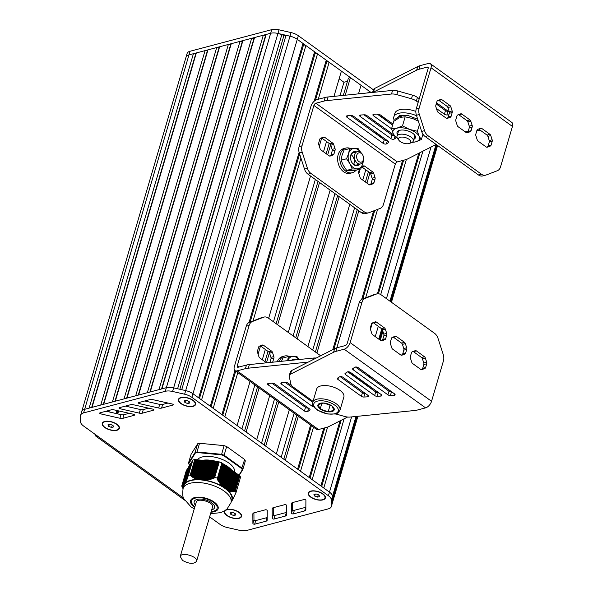<?xml version="1.0" encoding="UTF-8"?>
<svg xmlns="http://www.w3.org/2000/svg" width="593" height="593" viewBox="0 0 593 593"><rect width="100%" height="100%" fill="white"/><g stroke="black" fill="none" stroke-linecap="round" stroke-linejoin="round"><path stroke-width="0.89" d="M192.873 460.042L188.322 475.46L192.873 460.042A28.686 13.246 -163.6 0 1 194.741 459.545L190.264 474.949L194.741 459.545M194.793 459.553L219.277 461.895L214.748 477.291L219.277 461.895M221.886 462.822L217.394 478.247L221.886 462.822A28.686 13.246 -163.6 0 0 219.328 461.903M221.856 463.074L239.831 475.756L235.302 491.152L239.831 475.756M231.381 501.285L232.53 499.973L232.189 499.803L232.916 499.247L236.029 492.568L240.55 477.195A28.686 13.246 -163.6 0 0 239.869 475.779M188.322 475.46L186.921 479.693L186.498 479.5L186.039 481.546L185.631 481.294L185.624 482.376L185.231 482.094L185.379 482.932L184.846 482.821L185.06 483.451L184.482 483.48L184.734 483.962L183.526 485.022L183.778 485.504L183.244 485.393L183.459 486.023L182.985 485.697L183.141 486.371L182.755 485.926L182.911 486.571L182.533 486.09L182.303 486.771L181.992 486.201L182.192 486.727L181.747 486.023L186.269 470.649L181.74 486.023A28.686 13.246 -163.6 0 0 182.088 486.801L183.029 488.714M186.521 470.249L181.873 486.193L186.706 470.19M182.029 486.245L187.025 469.678M182.192 486.267L187.344 469.159M182.37 486.223L187.67 468.648M182.57 486.119L187.988 468.129M182.792 485.949L188.307 467.618M183.029 485.711L188.626 467.106M183.289 485.408L188.945 466.587M183.563 485.03L189.271 466.076M183.874 484.555L189.59 465.557M184.193 484.044L189.908 465.045M184.534 483.473L190.227 464.534M184.897 482.806L190.546 464.015M185.283 482.072L190.872 463.504M185.691 481.264L191.191 462.985M186.113 480.397L191.509 462.473M186.558 479.463L191.828 461.962M187.017 478.462L192.154 461.443M187.499 477.402L192.473 460.931M187.996 476.29L192.755 460.42M190.22 474.919A28.686 13.246 -163.6 0 0 188.344 475.416M217.364 478.188A28.686 13.246 -163.6 0 0 214.807 477.269M236.029 492.568A28.686 13.246 -163.6 0 0 235.347 491.152M235.302 491.152L233.694 491.641L233.442 491.123L232.404 491.567L232.412 491.034L231.381 491.449L231.396 490.885L230.38 491.263L230.403 490.67L229.624 491.086L229.432 490.396L228.431 490.707L228.475 490.048L227.734 490.322L227.542 489.633L226.867 489.692L225.688 488.573M225.763 488.632A25.499 11.778 16.4 0 0 225.688 488.58L223.168 487.031L223.176 486.49L222.301 486.401L222.368 485.645L221.656 485.823L221.582 484.733L220.878 484.881L220.811 483.755L220.122 483.873L220.062 482.709L219.38 482.798L219.328 481.605L218.654 481.657L218.617 480.441L217.787 480.174L217.394 478.247M222.041 463.17L217.186 478.825M231.322 501.789L231.166 502.175A25.499 11.778 16.4 0 1 231.1 502.256M232.048 500.751L232.048 500.751A25.499 11.778 16.4 0 0 232.108 500.618L232.3 500.203M232.916 499.247L233.019 498.75M233.316 498.446L233.434 497.898M233.746 497.586L233.879 496.978M234.398 495.933L234.191 496.637L234.331 495.993M234.643 495.659L234.813 494.955M235.369 493.791L235.132 494.584L235.302 493.85M235.621 493.502L235.777 492.813M214.748 477.291L213.146 478.507L212.324 478.173L211.783 478.974L210.975 478.603L210.122 479.463L209.64 478.966L208.795 479.796L208.321 479.263L207.795 480.011L207.031 479.5L206.208 480.263L205.749 479.67L205.267 480.271L204.496 479.774L201.405 479.907L198.536 479.203L197.832 479.559L197.402 478.87L196.95 479.381L196.298 478.477L195.594 478.84L195.208 478.01L194.763 478.455L194.133 477.476L193.703 477.891L193.081 476.891L192.666 477.276L192.05 476.238L191.398 476.424L190.264 474.949M190.687 463.556L185.224 482.272M189.263 464.764L189.723 465.097L184.134 484.096A25.499 11.778 16.4 0 1 184.164 484.051M189.404 465.616L183.815 484.614A25.499 11.778 16.4 0 1 183.837 484.57M191.324 462.525L186.046 480.626M191.643 462.014L186.484 479.7M189.182 466.076L183.593 485.067A25.499 11.778 16.4 0 0 183.533 485.2M189.085 466.128L183.526 485.163M191.962 461.502L186.943 478.714M188.759 466.647L183.252 485.526M188.441 467.158L183 485.815M188.122 467.677L182.763 486.038M187.484 468.7L182.355 486.282M187.158 469.219L182.177 486.312M186.839 469.73L182.014 486.282M232.323 499.988A25.499 11.778 16.4 0 1 232.241 500.247L232.13 500.611M227.838 490.344A25.499 11.778 16.4 0 1 232.382 499.743M232.041 470.182L226.452 489.166A25.499 11.778 16.4 0 1 226.659 489.329M208.699 460.917L203.11 479.9A25.499 11.778 16.4 0 1 203.421 479.945M204.229 480.063A25.499 11.778 16.4 0 1 204.8 480.152M205.319 480.241A25.499 11.778 16.4 0 1 222.301 486.349M222.716 486.594A25.499 11.778 16.4 0 1 223.168 486.875M223.806 487.276A25.499 11.778 16.4 0 1 224.043 487.431L229.632 468.44M199.522 479.567A25.499 11.778 16.4 0 1 199.811 479.581L205.408 460.598M198.218 479.522A25.499 11.778 16.4 0 1 198.751 479.537M185.275 482.984L185.32 482.828A25.499 11.778 16.4 0 1 197.743 479.515M183.193 488.15A25.499 11.778 16.4 0 1 183.267 486.075M183.074 488.573A24.973 11.526 -163.6 0 1 199.307 482.583A24.973 11.526 -163.6 0 1 224.132 491.093A24.973 11.526 -163.6 0 1 230.981 502.671L231.774 499.958A24.973 11.526 -163.6 0 0 224.925 488.387A24.973 11.526 -163.6 0 0 200.108 479.87A24.973 11.526 -163.6 0 0 183.867 485.86L183.074 488.573C182.451 494.436 182.77 497.883 184.015 498.913L190.983 506.845L194.252 508.905M194.875 506.785A13.283 6.13 16.4 0 1 191.621 500.915A13.283 6.13 16.4 0 1 200.256 497.727A13.283 6.13 16.4 0 1 213.458 502.256A13.283 6.13 16.4 0 1 217.105 508.416A13.283 6.13 16.4 0 1 211.19 511.581M197.528 479.018L203.021 460.368L216.934 461.784M204.192 460.546L215.941 461.576M211.123 478.647L216.134 461.628L216.882 461.821M214.377 461.65L208.795 479.796M213.354 461.443L212.605 461.31M206.875 479.626L212.279 461.258L206.646 460.739M206.245 460.731L205.667 460.731M227.015 466.728A21.252 9.814 16.4 0 1 227.408 466.973M227.89 467.291A21.252 9.814 16.4 0 1 228.372 467.625M228.757 467.899A21.252 9.814 16.4 0 1 229.224 468.248M224.917 488.284L230.507 469.3A21.252 9.814 16.4 0 1 230.655 469.434M202.065 460.376A19.658 9.073 16.4 0 1 218.091 461.925M223.524 464.119A19.658 9.073 16.4 0 1 224.087 464.401A19.658 9.073 16.4 0 1 227.942 466.743A19.658 9.073 16.4 0 1 231.114 469.537M231.374 469.841A19.658 9.073 16.4 0 1 231.566 470.071L225.992 489.062M234.457 472.021A19.658 9.073 -163.6 0 0 229.002 463.126A19.658 9.073 -163.6 0 0 197.269 459.909M189.782 465.053L189.441 464.808A28.264 13.053 16.4 0 1 188.819 463.518L188.5 463.051L188.819 463.518L195.371 452.993L195.104 452.452L197.662 443.772L191.057 454.379L188.5 463.051L195.104 452.452A28.686 13.246 -163.6 0 1 196.98 451.955L197.076 452.541L221.471 454.875L224.117 445.625L199.537 443.275L196.98 451.955L221.567 454.305A28.686 13.246 -163.6 0 1 224.124 455.224L223.798 455.713L241.64 468.574L244.657 459.508A28.686 13.246 16.4 0 1 245.346 460.924L242.789 469.604A28.686 13.246 -163.6 0 0 242.107 468.188L224.124 455.224L226.674 446.544A28.686 13.246 16.4 0 0 224.117 445.625M241.64 468.574A28.264 13.053 16.4 0 1 242.263 469.864L238.942 475.193M197.662 443.772A28.686 13.246 16.4 0 1 199.537 443.275M244.657 459.508L226.674 446.544M232.234 512.345L235.102 513.375L235.866 514.961L233.768 515.517L230.899 514.487L230.136 512.901L232.234 512.345M230.899 514.487L231.47 512.545M233.768 515.517L234.465 513.145M224.91 511.351A8.502 3.929 16.4 0 1 224.955 511.166A8.502 3.929 16.4 0 1 226.519 509.639M240.773 513.835A8.502 3.929 16.4 0 1 241.262 515.969A8.502 3.929 16.4 0 1 241.195 516.147M238.816 518.119A8.502 3.929 16.4 0 1 229.343 516.725A8.502 3.929 16.4 0 1 224.843 511.529A8.502 3.929 16.4 0 1 227.186 509.735A8.502 3.929 16.4 0 1 236.659 511.129A8.502 3.929 16.4 0 1 241.158 516.325A8.502 3.929 16.4 0 1 238.816 518.119M110.046 424.284L112.915 425.314L113.678 426.901L111.58 427.457L108.712 426.426L107.948 424.84L110.046 424.284M108.712 426.426L109.282 424.484M111.58 427.457L112.277 425.085M102.722 423.291A8.502 3.929 16.4 0 1 102.767 423.105A8.502 3.929 16.4 0 1 104.331 421.579M118.585 425.774A8.502 3.929 16.4 0 1 119.074 427.909A8.502 3.929 16.4 0 1 119.008 428.087M116.628 430.058A8.502 3.929 16.4 0 1 107.155 428.672A8.502 3.929 16.4 0 1 102.656 423.469A8.502 3.929 16.4 0 1 104.998 421.682A8.502 3.929 16.4 0 1 114.471 423.068A8.502 3.929 16.4 0 1 118.971 428.272A8.502 3.929 16.4 0 1 116.628 430.058M316.039 493.917L318.908 494.947L319.679 496.534L317.574 497.09L314.705 496.059L313.942 494.473L316.039 493.917M314.705 496.059L315.276 494.117M317.574 497.09L318.271 494.718M308.716 492.924A8.502 3.929 16.4 0 1 308.76 492.739A8.502 3.929 16.4 0 1 310.324 491.212M324.579 495.407A8.502 3.929 16.4 0 1 325.068 497.542A8.502 3.929 16.4 0 1 325.008 497.72M322.622 499.691A8.502 3.929 16.4 0 1 313.148 498.305A8.502 3.929 16.4 0 1 308.656 493.102A8.502 3.929 16.4 0 1 310.991 491.308A8.502 3.929 16.4 0 1 320.465 492.701A8.502 3.929 16.4 0 1 324.964 497.905A8.502 3.929 16.4 0 1 322.622 499.691M186.239 400.371L189.108 401.402L189.879 402.988L187.773 403.544L184.905 402.514L184.141 400.927L186.239 400.371M184.905 402.514L185.476 400.571M187.773 403.544L188.47 401.172M178.916 399.378A8.502 3.929 16.4 0 1 178.96 399.193A8.502 3.929 16.4 0 1 180.524 397.673M194.778 401.869A8.502 3.929 16.4 0 1 195.267 403.996A8.502 3.929 16.4 0 1 195.208 404.174M192.821 406.146A8.502 3.929 16.4 0 1 183.348 404.76A8.502 3.929 16.4 0 1 178.856 399.556A8.502 3.929 16.4 0 1 181.191 397.77A8.502 3.929 16.4 0 1 190.664 399.156A8.502 3.929 16.4 0 1 195.164 404.359A8.502 3.929 16.4 0 1 192.821 406.146M104.702 427.486A8.925 4.121 16.4 0 1 104.109 421.66A8.925 4.121 16.4 0 1 118.726 425.959A8.925 4.121 16.4 0 1 116.917 430.273A8.925 4.121 16.4 0 1 104.702 427.486M226.081 509.81A8.925 4.121 16.4 0 1 226.296 509.721A8.925 4.121 16.4 0 1 240.914 514.02A8.925 4.121 16.4 0 1 239.105 518.326A8.925 4.121 16.4 0 1 226.889 515.547A8.925 4.121 16.4 0 1 224.814 510.699M310.695 497.119A8.925 4.121 16.4 0 1 310.102 491.293A8.925 4.121 16.4 0 1 324.727 495.592A8.925 4.121 16.4 0 1 322.911 499.899A8.925 4.121 16.4 0 1 310.695 497.119M180.895 403.574A8.925 4.121 16.4 0 1 180.302 397.747A8.925 4.121 16.4 0 1 194.927 402.054A8.925 4.121 16.4 0 1 193.11 406.361A8.925 4.121 16.4 0 1 180.895 403.574M209.633 516.874L220.085 524.405A10.622 4.907 -163.6 0 0 227.356 527.548L239.409 530.29A10.622 4.907 -163.6 0 0 246.681 530.461L328.396 508.838A10.622 4.907 -163.6 0 0 331.324 506.6A10.622 4.907 -163.6 0 0 331.413 505.94L331.42 500.01A10.622 4.907 -163.6 0 0 328.411 495.741L191.895 397.354A10.622 4.907 -163.6 0 0 184.631 394.212L172.578 391.469A10.622 4.907 -163.6 0 0 165.299 391.298L83.583 412.921A10.622 4.907 -163.6 0 0 80.663 415.159A10.622 4.907 -163.6 0 0 80.566 415.819L80.559 421.749A10.622 4.907 -163.6 0 0 83.569 426.019L98.038 436.448A6.375 3.425 125.8 0 1 95.903 436.196A6.375 3.425 125.8 0 1 94.991 434.254M119.942 418.265L100.721 413.87A1.06 0.489 16.4 0 1 99.706 413.069A1.06 0.489 16.4 0 1 99.995 412.847L111.247 409.83A4.247 1.964 16.4 0 1 114.152 409.889L133.507 414.255A1.06 0.489 16.4 0 1 134.529 415.063A1.06 0.489 16.4 0 1 134.24 415.285L122.87 418.332A4.247 1.964 16.4 0 1 119.942 418.265L121.002 414.648L106.028 411.223M254.056 512.797L265.494 509.787A1.06 0.489 16.4 0 1 266.62 509.936A1.06 0.489 16.4 0 1 267.25 510.551L267.184 520.068A4.247 1.964 16.4 0 1 267.139 520.328A4.247 1.964 16.4 0 1 265.968 521.225L254.656 524.197A1.06 0.489 16.4 0 1 253.537 524.049A1.06 0.489 16.4 0 1 252.9 523.441L252.848 513.961A4.247 1.964 16.4 0 1 252.885 513.694A4.247 1.964 16.4 0 1 254.056 512.797M273.388 507.652L284.825 504.65A1.06 0.489 16.4 0 1 285.945 504.791A1.06 0.489 16.4 0 1 286.582 505.406L286.508 514.924A4.247 1.964 16.4 0 1 286.471 515.184A4.247 1.964 16.4 0 1 285.3 516.08L273.981 519.053A1.06 0.489 16.4 0 1 272.862 518.905A1.06 0.489 16.4 0 1 272.231 518.297L272.18 508.824A4.247 1.964 16.4 0 1 272.217 508.549A4.247 1.964 16.4 0 1 273.388 507.652M292.712 502.508L304.157 499.506A1.06 0.489 16.4 0 1 305.276 499.654A1.06 0.489 16.4 0 1 305.906 500.27L305.84 509.787A4.247 1.964 16.4 0 1 305.803 510.039A4.247 1.964 16.4 0 1 304.632 510.936L293.313 513.909A1.06 0.489 16.4 0 1 292.193 513.768A1.06 0.489 16.4 0 1 291.556 513.153L291.504 503.679A4.247 1.964 16.4 0 1 291.541 503.405A4.247 1.964 16.4 0 1 292.712 502.508M139.296 413.143L120.082 408.747A1.06 0.489 16.4 0 1 119.06 407.947A1.06 0.489 16.4 0 1 119.349 407.725L130.601 404.708A4.247 1.964 16.4 0 1 133.507 404.767L152.861 409.133A1.06 0.489 16.4 0 1 153.883 409.941A1.06 0.489 16.4 0 1 153.594 410.163L142.224 413.21A4.247 1.964 16.4 0 1 139.296 413.143L140.363 409.526L125.39 406.101M158.657 408.021L139.437 403.625A1.06 0.489 16.4 0 1 138.421 402.825A1.06 0.489 16.4 0 1 138.71 402.603L149.962 399.586A4.247 1.964 16.4 0 1 152.861 399.645L172.222 404.011A1.06 0.489 16.4 0 1 173.245 404.819A1.06 0.489 16.4 0 1 172.956 405.041L161.585 408.088A4.247 1.964 16.4 0 1 158.657 408.021L159.717 404.404L144.744 400.979M357.216 416.345L332.48 500.373L332.48 502.33A10.622 4.907 16.4 0 1 332.384 502.983A10.622 4.907 -163.6 0 0 332.48 502.33L332.488 496.393A10.622 4.907 -163.6 0 0 329.478 492.123L192.962 393.737A10.622 4.907 -163.6 0 0 185.691 390.602L173.638 387.852A10.622 4.907 -163.6 0 0 166.366 387.681L84.651 409.303A10.622 4.907 -163.6 0 0 81.723 411.542A10.622 4.907 16.4 0 1 84.651 409.303L83.583 412.921M129.244 413.291L123.93 414.715A4.247 1.964 16.4 0 1 121.002 414.648M267.198 517.556A4.247 1.964 16.4 0 1 267.035 517.607L255.716 520.58A1.06 0.489 16.4 0 1 254.597 520.432A1.06 0.489 16.4 0 1 253.96 519.824L253.923 512.834M286.53 512.419A4.247 1.964 16.4 0 1 286.367 512.463L275.048 515.436A1.06 0.489 16.4 0 1 273.929 515.295A1.06 0.489 16.4 0 1 273.291 514.68L273.254 507.69M305.855 507.274A4.247 1.964 16.4 0 1 305.691 507.319L294.38 510.291A1.06 0.489 16.4 0 1 293.261 510.15A1.06 0.489 16.4 0 1 292.623 509.535L292.586 502.553M148.598 408.169L143.291 409.593A4.247 1.964 16.4 0 1 140.363 409.526M167.96 403.047L162.645 404.47A4.247 1.964 16.4 0 1 159.717 404.404M436.789 144.922L436.789 147.909A10.622 4.907 16.4 0 1 436.693 148.569L437.597 145.5M391.38 302.2L436.789 147.909L436.337 145.47M366.415 385.065L366.704 384.108M368.876 376.718L369.202 375.599M379.728 339.833L382.544 330.264M390.906 301.859L436.789 145.96M344.148 418.784L323.778 488.017L329.478 492.123A10.622 4.907 16.4 0 1 332.488 496.393L332.48 498.342L356.601 416.405M365.925 384.709L366.207 383.753M368.386 376.362L368.713 375.243M379.238 339.478L382.203 329.404M390.416 301.503L436.552 144.744M356.237 377.726L356.519 376.763M358.691 369.38L359.017 368.26M370.469 329.367L372.352 322.955M380.713 294.543L422.913 151.178M321.68 486.505L341.168 420.296M354.14 376.214L354.421 375.258M356.601 367.868L356.83 367.089M378.408 293.757L419.926 152.69M327.61 427.086L312.148 479.633L320.865 485.919L340.004 420.889M353.324 375.628L353.606 374.672M377.415 293.78L418.769 153.283M365.659 297.819L406.375 159.473M310.05 478.121L324.845 427.85M362.797 298.916L403.611 160.229M313.489 427.168L300.518 471.25L309.235 477.535L323.778 428.131M361.663 299.413L402.543 160.518M336.846 347.794L377.585 209.388M298.42 469.745L311.399 425.663M333.955 349.018L374.724 210.485M298.323 416.242L285.352 460.324L297.604 469.152L310.584 425.077M332.792 349.611L373.612 210.908M316.914 353.08L358.795 210.789M366.941 183.104L369.973 172.815M380.498 137.042L380.825 135.93M383.004 128.54L383.33 127.421M385.509 120.031L385.835 118.911M283.825 459.227L296.804 415.144M315.394 351.983L357.268 209.685M365.414 182.007L368.446 171.711M378.971 135.945L379.305 134.826M381.477 127.443L381.803 126.324M383.982 118.934L384.308 117.814M281.156 457.299L294.135 413.217M312.726 350.055L354.599 207.765M362.753 180.079L365.777 169.791M376.303 134.025L376.637 132.906M378.808 125.516L379.135 124.397M381.314 117.006L381.64 115.894M278.703 402.098L265.723 446.181L276.338 453.83L289.31 409.748M307.9 346.586L349.781 204.288M358.817 173.586L360.121 169.153M371.485 130.549L371.811 129.43M373.99 122.039L374.316 120.928M333.97 96.362L341.398 71.123L329.145 62.295L326.847 61.464L326.232 60.197L317.514 53.911L315.217 53.088L314.601 51.813L305.884 45.528L303.586 44.705L302.979 43.437L297.271 39.323L371.166 92.575L370.039 91.767L368.031 92.293L367.853 92.916M297.293 338.937L339.166 196.639M360.87 122.899L361.204 121.787M369.758 92.723L370.039 91.767M264.204 445.084L277.176 401.001M295.766 337.832L337.647 195.542M359.351 121.802L359.677 120.683M261.535 443.156L274.507 399.074M293.098 335.912L334.978 193.622M356.682 119.882L357.008 118.763M359.862 93.724L358.765 92.938M259.074 387.955L246.102 432.038L256.71 439.68L269.689 395.605M288.28 332.436L330.153 190.145M351.857 116.406L352.079 115.65M358.491 93.864L361.026 85.266L350.411 77.616L348.402 78.15L343.325 95.406M266.487 362.76L269.422 352.783M277.665 324.794L319.545 182.496M327.692 154.817L330.627 144.84M345.23 95.214L350.411 77.616M244.575 430.933L257.547 386.851M264.96 361.663L267.992 351.375M276.138 323.689L318.018 181.399M326.165 153.713L329.197 143.424M347.468 81.337L343.962 82.264L339.144 78.787M241.907 429.013L254.879 384.931M262.299 359.743L265.323 349.447M273.469 321.769L315.35 179.479M323.496 151.793L326.528 141.505M339.989 95.747L343.962 82.264M237.808 372.626L224.836 416.709L237.089 425.537L250.061 381.455M258.103 354.14L260.505 345.978M268.651 318.293L310.532 176.002M319.301 146.197L321.702 138.036M253.026 320.924L300.955 158.072M318.263 99.268L329.145 62.295M222.738 415.196L235.71 371.114M250.164 322.021L299.628 153.965M315.417 100.299L326.847 61.464M317.514 53.911L213.206 408.325L221.923 414.611L234.902 370.529M249.045 322.473L299.117 152.334M314.149 101.27L326.232 60.197M211.108 406.82L315.217 53.088M305.884 45.528L201.576 399.941L210.293 406.227L314.601 51.813M199.478 398.437L303.586 44.705M286.034 35.283L283.973 35.395L277.947 33.438L289.999 36.18L286.034 35.283L181.725 389.697L185.691 390.602A10.622 4.907 16.4 0 1 192.962 393.737L198.662 397.851L302.979 43.437M184.631 394.212L289.999 36.18A10.622 4.907 16.4 0 1 297.271 39.323L298.338 35.706L373.375 89.788M179.827 389.26L283.973 35.395M266.205 34.446L265.59 35.439L263.299 35.217L254.56 37.529L253.945 38.523L251.654 38.3L242.915 40.613L242.3 41.599L240.002 41.384L231.27 43.689L230.655 44.683L228.357 44.46L219.625 46.773L219.01 47.766L216.712 47.544L207.98 49.856L207.365 50.842L205.067 50.627L196.335 52.94L195.72 53.926L193.422 53.711L188.959 54.89L270.675 33.267L266.205 34.446L161.896 388.86L166.366 387.681A10.622 4.907 16.4 0 1 173.638 387.852L177.611 388.756L281.92 34.342M165.299 391.298L270.675 33.267A10.622 4.907 16.4 0 1 277.947 33.438L279.014 29.82L291.067 32.571A10.622 4.907 16.4 0 1 298.338 35.706M161.548 388.956L265.59 35.439M254.56 37.529L150.251 391.943L158.991 389.631L263.299 35.217M149.903 392.04L253.945 38.523M242.915 40.613L138.606 395.027L147.338 392.714L251.654 38.3M138.258 395.116L242.3 41.599M231.27 43.689L126.961 398.111L135.693 395.798L240.002 41.384M126.606 398.2L230.655 44.683M219.625 46.773L115.316 401.187L124.048 398.881L228.357 44.46M114.96 401.283L219.01 47.766M207.98 49.856L103.671 404.27L112.403 401.958L216.712 47.544M103.315 404.367L207.365 50.842M196.335 52.94L92.026 407.354L100.758 405.041L205.067 50.627M91.67 407.443L195.72 53.926M185.943 57.788A10.622 4.907 16.4 0 1 186.032 57.128A10.622 4.907 16.4 0 1 188.959 54.89L84.651 409.303L89.113 408.125L193.422 53.711M81.634 412.202A10.622 4.907 16.4 0 1 81.723 411.542L80.663 415.159M81.723 411.542L187.099 53.511A10.622 4.907 16.4 0 1 190.019 51.272L271.735 29.65A10.622 4.907 16.4 0 1 279.014 29.82M437.515 145.441L436.789 147.909A10.622 4.907 16.4 0 1 436.693 148.569L391.462 302.26M291.067 32.571L289.999 36.18A10.622 4.907 16.4 0 1 297.271 39.323L191.895 397.354M271.735 29.65L270.675 33.267A10.622 4.907 16.4 0 1 277.947 33.438L172.578 391.469M186.032 57.128A10.622 4.907 16.4 0 1 188.959 54.89L190.019 51.272M196.55 561.312L212.516 507.059C214.451 502.353 197.128 497.26 196.209 502.264L180.242 556.508L182.577 560.452C189.152 563.98 193.815 564.269 196.55 561.312C198.477 556.597 181.161 551.505 180.242 556.508M405.345 343.592A2.127 1.497 75.2 0 0 404.47 342.317L396.376 336.483A2.127 1.497 75.2 0 0 395.301 336.238A2.127 1.497 75.2 0 0 395.19 336.275L392.284 337.387A2.127 1.497 75.2 0 0 391.484 338.358L390.379 342.102A2.127 1.497 75.2 0 0 390.431 343.688L391.78 347.869A2.127 1.497 75.2 0 0 392.648 349.144L400.749 354.977A2.127 1.497 75.2 0 0 401.824 355.222A2.127 1.497 75.2 0 0 401.935 355.192L404.841 354.073A2.127 1.497 75.2 0 0 405.642 353.102L406.746 349.359A2.127 1.497 75.2 0 0 406.694 347.772L405.345 343.592L402.432 344.363L403.781 348.543A2.127 1.497 -104.8 0 1 403.833 350.129L402.729 353.873A2.127 1.497 -104.8 0 1 401.928 354.844L401.09 355.17M393.122 337.061A2.127 1.497 -104.8 0 1 393.463 337.254L401.565 343.088A2.127 1.497 -104.8 0 1 402.432 344.363M385.354 329.182A2.127 1.497 75.2 0 0 384.486 327.914L376.385 322.081A2.127 1.497 75.2 0 0 375.31 321.829A2.127 1.497 75.2 0 0 375.206 321.866L372.293 322.977A2.127 1.497 75.2 0 0 371.492 323.948L370.388 327.699A2.127 1.497 75.2 0 0 370.44 329.285L371.789 333.466A2.127 1.497 75.2 0 0 372.663 334.734L380.758 340.575A2.127 1.497 75.2 0 0 381.833 340.819A2.127 1.497 75.2 0 0 381.944 340.782L384.85 339.67A2.127 1.497 75.2 0 0 385.658 338.699L386.755 334.956A2.127 1.497 75.2 0 0 386.71 333.37L385.354 329.182L382.448 329.953L383.797 334.141A2.127 1.497 -104.8 0 1 383.841 335.72L382.744 339.47A2.127 1.497 -104.8 0 1 381.944 340.441L381.099 340.76M373.13 322.659A2.127 1.497 -104.8 0 1 373.471 322.851L381.573 328.685A2.127 1.497 -104.8 0 1 382.448 329.953M425.337 357.994A2.127 1.497 75.2 0 0 424.462 356.727L416.368 350.893A2.127 1.497 75.2 0 0 415.285 350.641A2.127 1.497 75.2 0 0 415.182 350.678L412.268 351.79A2.127 1.497 75.2 0 0 411.468 352.761L410.371 356.512A2.127 1.497 75.2 0 0 410.415 358.09L411.764 362.279A2.127 1.497 75.2 0 0 412.639 363.546L420.741 369.387A2.127 1.497 75.2 0 0 421.816 369.632A2.127 1.497 75.2 0 0 421.92 369.595L424.833 368.483A2.127 1.497 75.2 0 0 425.633 367.512L426.738 363.761A2.127 1.497 75.2 0 0 426.686 362.182L425.337 357.994L422.424 358.765L423.773 362.946A2.127 1.497 -104.8 0 1 423.825 364.532L422.72 368.283A2.127 1.497 -104.8 0 1 421.92 369.254L421.082 369.572M413.113 351.471A2.127 1.497 -104.8 0 1 413.454 351.656L421.549 357.497A2.127 1.497 -104.8 0 1 422.424 358.765M289.273 375.539A8.502 3.929 -163.6 0 1 290.459 374.205L333.577 352.286A16.997 7.85 -163.6 0 1 335.883 351.39L344.177 349.195A6.375 3.425 -54.2 0 0 350.137 342.613L362.026 302.208A8.502 5.997 -104.8 0 1 365.236 298.323L376.473 294.024A8.502 5.997 -104.8 0 1 376.903 293.883L373.99 294.654A8.502 5.997 75.2 0 0 373.56 294.795L362.323 299.094A8.502 5.997 75.2 0 0 359.113 302.979L347.224 343.384A2.127 1.142 125.8 0 1 345.237 345.578L336.95 347.772A16.997 7.85 -163.6 0 0 334.637 348.669L291.526 370.588A8.502 3.929 -163.6 0 0 290.34 371.922L289.273 375.539A8.502 3.929 -163.6 0 0 289.251 376.533L290.904 384.138A8.502 3.929 -163.6 0 0 293.253 387.081L313.052 401.35M365.295 393.404L364.917 393.426A2.127 0.978 16.4 0 1 362.434 392.699L340.108 376.607M367.549 396.828L363.857 397.043A2.127 0.978 16.4 0 1 361.374 396.317L337.891 379.394A2.127 0.978 16.4 0 1 337.306 378.408A2.127 0.978 16.4 0 1 337.565 378.097L339.7 376.763A2.127 0.978 16.4 0 1 342.932 377.289L367.971 395.338A2.127 0.978 16.4 0 1 368.557 396.317A2.127 0.978 16.4 0 1 367.549 396.828L367.986 395.346M355.029 367.186A2.127 0.978 16.4 0 1 358.268 367.712L394.508 393.834A2.127 0.978 16.4 0 1 395.086 394.819A2.127 0.978 16.4 0 1 394.078 395.331L390.387 395.538A2.127 0.978 16.4 0 1 387.904 394.812L353.22 369.817A2.127 0.978 16.4 0 1 352.635 368.831A2.127 0.978 16.4 0 1 352.894 368.52L355.029 367.186M391.825 391.899L391.454 391.921A2.127 0.978 16.4 0 1 388.971 391.195L355.437 367.03M378.556 392.655L378.186 392.67A2.127 0.978 16.4 0 1 375.703 391.943L347.772 371.818M380.81 396.08L377.118 396.287A2.127 0.978 16.4 0 1 374.635 395.561L345.556 374.606A2.127 0.978 16.4 0 1 344.97 373.62A2.127 0.978 16.4 0 1 345.23 373.308L347.365 371.974A2.127 0.978 16.4 0 1 350.596 372.5L381.24 394.582A2.127 0.978 16.4 0 1 381.825 395.568A2.127 0.978 16.4 0 1 380.81 396.08L381.247 394.59M376.903 293.883A8.502 5.997 -104.8 0 1 381.21 294.869L434.536 333.303A8.502 5.997 -104.8 0 1 438.027 338.388L443.238 354.54A8.502 5.997 -104.8 0 1 443.438 360.885L431.548 401.283A6.375 3.425 125.8 0 1 425.581 407.865L417.361 410.037A16.997 7.85 -163.6 0 1 414.463 410.519L349.959 417.079A8.502 3.929 -163.6 0 1 344.659 416.464L335.519 413.877M290.459 374.205L291.526 370.588M333.577 352.286L334.637 348.669M289.34 356.504A12.749 8.999 75.2 0 0 284.61 356.022L282.424 356.601A12.749 8.999 75.2 0 0 277.272 361.73M284.61 356.022A12.749 8.999 75.2 0 0 279.325 361.522M295.373 359.892A6.375 4.499 -104.8 0 1 296.174 359.558A6.375 4.499 -104.8 0 1 298.057 359.617M291.371 360.299A7.175 5.063 -104.8 0 1 295.099 359.847M298.931 359.528A10.363 7.309 75.2 0 0 293.194 356.415A10.363 7.309 75.2 0 0 287.679 360.67M281.49 361.3L282.891 357.994L288.361 356.549L287.627 360.677M299.08 359.514L296.945 356.563L288.361 356.549M339.974 410.237L343.881 396.976A14.165 6.545 -163.6 0 0 336.387 388.304A14.165 6.545 -163.6 0 0 320.598 385.991A14.165 6.545 -163.6 0 0 316.699 388.971L312.793 402.232A14.165 6.545 16.4 0 1 316.692 399.252A14.165 6.545 16.4 0 1 332.48 401.565A14.165 6.545 16.4 0 1 339.974 410.237C338.143 413.017 336.505 414.27 335.075 413.988L327.736 414.025L317.67 410.267L314.846 408.006C313.022 406.19 312.341 404.263 312.793 402.232M328.159 411.839A8.502 3.929 -163.6 0 0 333.978 410.297A8.502 3.929 -163.6 0 0 331.858 405.901A8.502 3.929 -163.6 0 0 323.904 403.04A8.502 3.929 -163.6 0 0 318.085 404.582A8.502 3.929 -163.6 0 0 320.205 408.977A8.502 3.929 -163.6 0 0 328.159 411.839L320.205 408.977L318.085 404.582L323.904 403.04L331.858 405.901L333.978 410.297L328.159 411.839L330.19 404.937M320.205 408.977L321.925 403.151M352.138 374.769L352.42 373.812M269.926 362.479L270.971 358.921A2.127 1.497 75.2 0 0 270.919 357.334L269.57 353.154A2.127 1.497 75.2 0 0 268.703 351.886L260.601 346.045A2.127 1.497 75.2 0 0 260.26 345.86M266.561 362.82L259.786 357.935A2.127 1.497 -104.8 0 1 258.911 356.66L257.562 352.479A2.127 1.497 -104.8 0 1 257.518 350.893L258.615 347.15A2.127 1.497 -104.8 0 1 259.423 346.179L262.328 345.067A2.127 1.497 -104.8 0 1 262.44 345.03A2.127 1.497 -104.8 0 1 263.514 345.274L271.609 351.115A2.127 1.497 -104.8 0 1 272.483 352.383L273.833 356.563A2.127 1.497 -104.8 0 1 273.884 358.15L272.78 361.893A2.127 1.497 -104.8 0 1 272.661 362.197M320.657 355.778L268.332 318.063A8.502 5.997 75.2 0 0 264.026 317.077A8.502 5.997 75.2 0 0 263.596 317.218L252.366 321.525A8.502 5.997 75.2 0 0 249.156 325.409L237.267 365.814A2.127 1.142 -54.2 0 0 237.474 367.149A2.127 1.142 -54.2 0 0 238.186 367.237L246.473 365.043A16.997 7.85 16.4 0 1 249.379 364.562L313.816 358.016A8.502 3.929 16.4 0 1 316.173 358.061M268.622 383.382A2.127 0.978 -163.6 0 0 267.613 383.893A2.127 0.978 -163.6 0 0 268.199 384.879L304.439 410.993A2.127 0.978 -163.6 0 0 307.671 411.52L309.805 410.193A2.127 0.978 -163.6 0 0 310.065 409.882A2.127 0.978 -163.6 0 0 309.479 408.896L274.796 383.901A2.127 0.978 -163.6 0 0 272.313 383.174L268.622 383.382L268.199 384.879M271.942 383.197L305.499 407.376A2.127 0.978 -163.6 0 0 308.323 408.066M291.956 385.954L288.065 383.145A2.127 0.978 -163.6 0 0 285.581 382.418L281.89 382.633A2.127 0.978 -163.6 0 0 280.882 383.145A2.127 0.978 -163.6 0 0 281.46 384.131L312.103 406.212A2.127 0.978 -163.6 0 0 313.905 406.902M285.203 382.441L312.77 402.313M249.379 364.562L248.311 368.179A16.997 7.85 16.4 0 0 245.413 368.661L237.126 370.847A6.375 3.425 125.8 0 1 234.991 370.595A6.375 3.425 125.8 0 1 234.354 366.578L246.243 326.18A8.502 5.997 -104.8 0 1 249.453 322.296L260.683 317.989A8.502 5.997 -104.8 0 1 261.12 317.848L264.026 317.077M234.991 370.595L316.403 429.265A6.375 3.425 -54.2 0 0 318.53 429.525L326.758 427.345A16.997 7.85 16.4 0 0 329.071 426.441L347.587 417.035M347.995 371.789L370.514 388.015A8.502 3.929 16.4 0 1 371.811 389.141M313.386 359.477L313.816 358.016M248.311 368.179L308.234 362.093M457.233 125.457A2.127 1.497 75.2 0 0 458.107 126.724L466.202 132.558A2.127 1.497 75.2 0 0 467.277 132.81A2.127 1.497 75.2 0 0 467.388 132.773L470.293 131.661A2.127 1.497 75.2 0 0 471.094 130.69L472.198 126.939A2.127 1.497 75.2 0 0 472.154 125.353L470.798 121.172A2.127 1.497 75.2 0 0 469.93 119.905L461.828 114.064A2.127 1.497 75.2 0 0 460.754 113.819A2.127 1.497 75.2 0 0 460.642 113.856L457.737 114.968A2.127 1.497 75.2 0 0 456.936 115.939L455.832 119.682A2.127 1.497 75.2 0 0 455.884 121.268L457.233 125.457M458.574 114.649A2.127 1.497 -104.8 0 1 458.915 114.834L467.017 120.675A2.127 1.497 -104.8 0 1 467.892 121.943L469.241 126.124A2.127 1.497 -104.8 0 1 469.285 127.71L468.188 131.453A2.127 1.497 -104.8 0 1 467.388 132.432L466.543 132.75M477.224 139.859A2.127 1.497 75.2 0 0 478.091 141.127L486.193 146.968A2.127 1.497 75.2 0 0 487.268 147.212A2.127 1.497 75.2 0 0 487.379 147.175L490.285 146.063A2.127 1.497 75.2 0 0 491.086 145.092L492.19 141.349A2.127 1.497 75.2 0 0 492.138 139.763L490.789 135.582A2.127 1.497 75.2 0 0 489.914 134.307L481.82 128.473A2.127 1.497 75.2 0 0 480.745 128.229A2.127 1.497 75.2 0 0 480.634 128.258L477.728 129.378A2.127 1.497 75.2 0 0 476.928 130.349L475.823 134.092A2.127 1.497 75.2 0 0 475.875 135.678L477.224 139.859M478.566 129.052A2.127 1.497 -104.8 0 1 478.907 129.244L487.009 135.078A2.127 1.497 -104.8 0 1 487.876 136.353L489.225 140.534A2.127 1.497 -104.8 0 1 489.277 142.12L488.172 145.863A2.127 1.497 -104.8 0 1 487.372 146.834L486.534 147.153M437.241 111.047A2.127 1.497 75.2 0 0 438.116 112.322L446.218 118.155A2.127 1.497 75.2 0 0 447.292 118.4A2.127 1.497 75.2 0 0 447.396 118.363L450.309 117.251A2.127 1.497 75.2 0 0 451.11 116.28L452.214 112.537A2.127 1.497 75.2 0 0 452.162 110.95L450.813 106.77A2.127 1.497 75.2 0 0 449.939 105.495L441.844 99.661A2.127 1.497 75.2 0 0 440.762 99.416A2.127 1.497 75.2 0 0 440.658 99.446L437.745 100.565A2.127 1.497 75.2 0 0 436.945 101.536L435.848 105.28A2.127 1.497 75.2 0 0 435.892 106.866L437.241 111.047M438.59 100.239A2.127 1.497 -104.8 0 1 438.931 100.432L447.026 106.266A2.127 1.497 -104.8 0 1 447.9 107.541L449.249 111.721A2.127 1.497 -104.8 0 1 449.301 113.307L448.197 117.051A2.127 1.497 -104.8 0 1 447.396 118.022L446.559 118.348M478.462 174.95A8.502 5.997 75.2 0 0 482.761 175.936L485.674 175.165A8.502 5.997 -104.8 0 1 481.375 174.179L428.042 135.745A8.502 5.997 -104.8 0 1 424.551 130.66L419.34 114.501A8.502 5.997 -104.8 0 1 419.14 108.163L431.029 67.758A6.375 3.425 -54.2 0 0 430.392 63.747A6.375 3.425 -54.2 0 0 428.257 63.488L420.037 65.667L418.969 69.285L427.197 67.105A2.127 1.142 125.8 0 1 427.909 67.194A2.127 1.142 125.8 0 1 428.116 68.529L416.227 108.934A8.502 5.997 75.2 0 0 416.427 115.272L421.638 131.431A8.502 5.997 75.2 0 0 425.129 136.509L478.462 174.95L481.375 174.179M436.411 108.475L444.402 114.234A2.127 0.978 -163.6 0 0 446.885 114.96L448.849 114.849M436.233 103.96L445.462 110.617A2.127 0.978 -163.6 0 0 447.945 111.343L448.323 111.321M449.338 112.055L436.559 102.848M430.392 63.747L511.803 122.417A6.375 3.425 125.8 0 1 512.441 126.435L500.551 166.833A8.502 5.997 -104.8 0 1 497.342 170.717L486.104 175.024A8.502 5.997 -104.8 0 1 485.674 175.165M480.226 130.193L476.868 130.534M468.196 131.416L465.06 131.735M373.079 92.382A8.502 3.929 16.4 0 1 373.479 92.115L416.664 70.189A16.997 7.85 16.4 0 1 418.969 69.285M372.597 92.434L373.36 89.84A8.502 3.929 16.4 0 1 374.546 88.498L417.724 66.572A16.997 7.85 16.4 0 1 420.037 65.667M417.724 66.572L416.664 70.189M374.546 88.498L373.479 92.115M415.856 111.41A16.997 7.85 -163.6 0 0 394.871 113.322L393.811 116.94A16.997 7.85 -163.6 0 0 394.13 120.031M416.582 115.754A16.997 7.85 -163.6 0 0 393.811 116.94M350.537 148.547A12.749 8.999 75.2 0 0 345.808 148.072L343.621 148.65A12.749 8.999 75.2 0 0 338.188 163.283A12.749 8.999 75.2 0 0 350.144 173.304L352.331 172.726A12.749 8.999 75.2 0 0 356 170.243M345.808 148.072A12.749 8.999 75.2 0 0 340.375 162.704A12.749 8.999 75.2 0 0 352.331 172.726M363.45 157.049L363.479 157.197A6.375 4.499 -104.8 0 1 363.361 160.918A6.375 4.499 -104.8 0 1 360.633 163.935A6.375 4.499 -104.8 0 1 354.651 158.924A6.375 4.499 -104.8 0 1 357.371 151.608A6.375 4.499 -104.8 0 1 363.175 156.055L363.227 156.196A4.781 3.373 75.2 0 0 357.824 153.431A4.781 3.373 75.2 0 0 358.105 160.822A4.781 3.373 75.2 0 0 363.361 159.843A4.781 3.373 75.2 0 0 363.45 157.049A4.781 3.373 75.2 0 0 363.227 156.196M351.138 154.721A6.375 4.499 -104.8 0 1 353.858 158.524M354.162 159.658A6.375 4.499 -104.8 0 1 353.68 164.313M357.371 151.608L353.51 152.631A6.375 4.499 75.2 0 0 350.782 155.648A6.375 4.499 75.2 0 0 350.656 159.332M350.974 160.54A6.375 4.499 75.2 0 0 356.771 164.958L360.633 163.935M359.558 164.217A7.175 5.063 -104.8 0 1 350.982 160.577A7.175 5.063 -104.8 0 1 350.648 159.295A7.175 5.063 -104.8 0 1 350.782 155.114A7.175 5.063 -104.8 0 1 356.297 151.89M360.855 152.542A10.363 7.309 75.2 0 0 354.392 148.458A10.363 7.309 75.2 0 0 348.595 153.543A10.363 7.309 75.2 0 0 349.892 163.727A10.363 7.309 75.2 0 0 356.986 168.835A10.363 7.309 75.2 0 0 362.775 163.757A10.363 7.309 75.2 0 0 363.198 161.4M360.922 152.601L358.142 148.613L349.559 148.591L344.088 150.044L342.05 155.277L341.086 160.221L343.347 165.462L346.675 170.421L355.266 170.436L360.737 168.99L362.775 163.757L363.635 158.524M349.559 148.591L348.595 153.543L346.564 158.776L349.892 163.727L352.153 168.968L360.737 168.99M341.086 160.221L346.564 158.776M346.675 170.421L352.153 168.968M408.977 143.565A6.375 2.943 -163.6 0 0 409.407 143.432A6.375 2.943 -163.6 0 0 409.222 139.444A6.375 2.943 -163.6 0 0 401.283 137.109A6.375 2.943 -163.6 0 0 398.963 140.356A6.375 2.943 -163.6 0 0 408.977 143.565M398.963 140.356L397.614 138.525A8.502 3.929 16.4 0 1 396.999 136.212A8.502 3.929 16.4 0 1 406.257 134.848A8.502 3.929 16.4 0 1 413.306 141.015A8.502 3.929 16.4 0 1 411.535 142.624L409.407 143.432M399.6 130.334A8.502 3.929 -163.6 0 0 398.318 131.728L396.999 136.212M413.306 141.015L414.626 136.531A8.502 3.929 -163.6 0 0 414.299 134.663M397.48 134.574A9.562 4.418 16.4 0 1 399.022 130.527A9.562 4.418 16.4 0 1 399.66 130.319A9.562 4.418 16.4 0 1 414.685 135.137A9.562 4.418 16.4 0 1 413.788 139.377M412.239 142.283A13.809 6.375 -163.6 0 0 415.656 141.846A13.809 6.375 -163.6 0 0 419.125 136.271A13.809 6.375 -163.6 0 0 409.674 129.459A13.809 6.375 -163.6 0 0 396.754 128.221A13.809 6.375 -163.6 0 0 393.285 133.796A13.809 6.375 -163.6 0 0 397.206 137.858M412.039 142.402L415.656 141.846L421.378 139.503L419.125 136.271L417.39 131.253L409.674 129.459L402.484 125.886L396.754 128.221L391.558 128.777L393.285 133.796L395.538 137.035L397.332 138.095M422.95 134.181L421.378 139.503M419.392 124.463L417.39 131.253M399.949 117.377L405.152 116.821L412.869 118.607L418.324 121.15M405.152 116.821L402.484 125.886M394.226 119.712L391.558 128.777L373.494 115.761A2.127 0.978 16.4 0 1 372.915 114.775A2.127 0.978 16.4 0 1 373.924 114.264L377.615 114.056A2.127 0.978 16.4 0 1 380.098 114.783L392.951 124.041M400.616 117.214L399.267 116.243L398.681 118.066L394.671 120.935M395.168 119.23L399.267 116.243M401.757 116.999L399.474 115.353L408.273 115.598L417.709 119.26M361.782 166.581L363.502 165.921A2.127 1.497 -104.8 0 1 363.613 165.892A2.127 1.497 -104.8 0 1 364.688 166.136L372.789 171.97A2.127 1.497 -104.8 0 1 373.657 173.245L375.006 177.426A2.127 1.497 -104.8 0 1 375.058 179.012L373.953 182.755A2.127 1.497 -104.8 0 1 373.153 183.726L370.247 184.838A2.127 1.497 -104.8 0 1 370.136 184.875A2.127 1.497 -104.8 0 1 369.061 184.631L360.959 178.797A2.127 1.497 -104.8 0 1 360.092 177.522L358.743 173.341A2.127 1.497 -104.8 0 1 358.691 171.755L359.402 169.339M369.402 184.823L370.24 184.497A2.127 1.497 75.2 0 0 371.04 183.526L372.145 179.783A2.127 1.497 75.2 0 0 372.093 178.196L370.744 174.016A2.127 1.497 75.2 0 0 369.876 172.741L361.774 166.907A2.127 1.497 75.2 0 0 361.678 166.841M320.983 149.985A2.127 1.497 -104.8 0 1 320.109 148.71L318.76 144.529A2.127 1.497 -104.8 0 1 318.715 142.943L319.812 139.199A2.127 1.497 -104.8 0 1 320.62 138.228L323.526 137.116A2.127 1.497 -104.8 0 1 323.63 137.079A2.127 1.497 -104.8 0 1 324.712 137.324L332.806 143.158A2.127 1.497 -104.8 0 1 333.681 144.433L335.03 148.613A2.127 1.497 -104.8 0 1 335.082 150.199L333.978 153.943A2.127 1.497 -104.8 0 1 333.177 154.914L330.264 156.033A2.127 1.497 -104.8 0 1 330.16 156.063A2.127 1.497 -104.8 0 1 329.085 155.818L320.983 149.985M329.426 156.011L330.264 155.685A2.127 1.497 75.2 0 0 331.064 154.714L332.169 150.97A2.127 1.497 75.2 0 0 332.117 149.384L330.768 145.203A2.127 1.497 75.2 0 0 329.893 143.929L321.799 138.095A2.127 1.497 75.2 0 0 321.458 137.902M418.161 102.359L416.368 101.062A8.502 3.929 -163.6 0 0 411.475 98.786L396.813 94.628A8.502 3.929 -163.6 0 0 391.513 94.013L327.01 100.58A16.997 7.85 -163.6 0 0 324.112 101.055L315.884 103.234A2.127 1.142 -54.2 0 0 313.897 105.428L302.007 145.826A8.502 5.997 75.2 0 0 302.208 152.171L307.419 168.323A8.502 5.997 75.2 0 0 310.91 173.408L364.243 211.842A8.502 5.997 75.2 0 0 368.542 212.828A8.502 5.997 75.2 0 0 368.979 212.687L380.209 208.388A8.502 5.997 75.2 0 0 383.419 204.496L395.309 164.098A2.127 1.142 125.8 0 1 397.295 161.904L405.582 159.71A16.997 7.85 -163.6 0 0 407.895 158.805L436.144 144.447M392.618 125.16L377.244 114.078M387.096 140.445A2.127 0.978 16.4 0 1 384.271 139.763L350.708 115.576M386.443 143.906A2.127 0.978 16.4 0 1 383.204 143.38L346.964 117.266A2.127 0.978 16.4 0 1 346.386 116.28A2.127 0.978 16.4 0 1 347.394 115.768L351.086 115.553A2.127 0.978 16.4 0 1 353.569 116.28L388.252 141.275A2.127 0.978 16.4 0 1 388.83 142.261A2.127 0.978 16.4 0 1 388.578 142.572L386.443 143.906L387.399 140.667M396.45 137.583A2.127 0.978 16.4 0 1 396.243 137.791L394.108 139.118A2.127 0.978 16.4 0 1 390.869 138.592L360.233 116.51A2.127 0.978 16.4 0 1 359.647 115.524A2.127 0.978 16.4 0 1 360.663 115.012L364.347 114.805A2.127 0.978 16.4 0 1 366.83 115.531L394.019 135.122M394.404 135.701A2.127 0.978 16.4 0 1 391.936 134.974L363.976 114.827M368.542 212.828L365.629 213.599A8.502 5.997 -104.8 0 1 361.33 212.613L307.997 174.179A8.502 5.997 -104.8 0 1 304.505 169.094L299.295 152.942A8.502 5.997 -104.8 0 1 299.094 146.597L310.991 106.191A6.375 3.425 125.8 0 1 316.951 99.617L325.179 97.437L324.112 101.055M419.229 98.742L417.428 97.445A8.502 3.929 -163.6 0 0 412.535 95.169L397.873 91.011A8.502 3.929 -163.6 0 0 392.581 90.395L328.077 96.963L327.01 100.58M328.077 96.963A16.997 7.85 -163.6 0 0 325.179 97.437M392.581 90.395L391.513 94.013M232.248 470.553L226.659 489.544M232.456 470.701L226.867 489.692M233.123 471.183L227.534 490.174M233.123 470.961L227.586 489.766M231.374 469.93L225.785 488.914M232.248 470.331L226.667 489.292M233.99 471.813L228.431 490.707M233.99 471.583L228.52 490.174M230.707 469.448L225.118 488.432M231.374 469.7L225.785 488.684M232.916 470.812L227.364 489.662M234.865 472.443L229.395 491.019M234.865 472.213L229.484 490.507M233.79 471.435L228.298 490.085M229.632 468.67L224.043 487.654M229.839 468.818L224.25 487.802M230.507 469.07L224.917 488.061M231.166 469.552L225.585 488.536M235.74 473.073L230.38 491.263M235.74 472.843L230.455 490.782M234.658 472.065L229.254 490.433M228.757 468.04L223.168 487.031M228.965 468.188L223.376 487.179M230.299 468.922L224.71 487.913M236.607 473.703L231.381 491.449M236.607 473.473L231.455 490.982M235.532 472.695L230.225 490.722M227.882 467.41L222.301 486.401M228.09 467.558L222.501 486.549M228.757 467.818L223.213 486.668M237.482 474.326L232.404 491.567M237.482 474.103L232.471 491.123M236.407 473.325L231.218 490.937M227.89 467.188L222.397 485.83M229.424 468.292L223.843 487.261M238.356 474.956L233.442 491.634M238.356 474.726L233.501 491.212M237.274 473.955L232.226 491.1M227.015 466.787L221.471 485.608M227.223 466.936L221.656 485.823M228.55 467.669L223.02 486.475M239.224 475.556L234.509 491.59M242.752 469.686L239.224 475.349L234.554 491.234M238.149 474.578L233.257 491.197M226.141 466.157L220.7 484.651M226.348 466.306L220.878 484.881M227.015 466.558L221.612 484.926M227.682 467.039L222.212 485.623M239.023 475.208L234.302 491.234M225.266 465.527L219.944 483.621M225.473 465.675L220.122 483.873M226.141 465.928L220.833 483.955M226.808 466.409L221.426 484.703M224.399 464.897L219.21 482.532M224.606 465.045L219.38 482.798M225.273 465.297L220.085 482.917M225.933 465.779L220.655 483.718M223.524 464.267L218.491 481.383M223.731 464.415L218.654 481.657M224.399 464.675L219.351 481.82M225.066 465.149L219.914 482.665M223.524 464.045L218.639 480.656M224.191 464.527L219.18 481.546M223.316 463.896L218.469 480.374M222.857 463.793L217.95 480.463M222.649 463.644L217.787 480.174M222.649 463.415L217.935 479.44M222.449 463.266L217.772 479.144M239.476 475.712L234.821 491.538M238.556 475.104L233.694 491.641M237.689 474.474L232.649 491.59M236.815 473.844L231.626 491.486M235.94 473.221L230.618 491.315M235.073 472.591L229.624 491.086M234.198 471.961L228.661 490.782M233.323 471.331L227.734 490.322M231.596 501.278L231.485 501.663M231.277 501.789L231.166 502.175M231.915 500.759L231.804 501.144M209.381 461.146L203.792 480.13M209.663 461.176L204.074 480.16M210.574 461.258L204.985 480.248M210.174 461.058L204.637 479.863M208.187 461.035L202.598 480.019M208.469 461.058L202.88 480.048M208.981 460.939L203.399 479.9M211.768 461.376L206.208 480.263M211.367 461.169L205.897 479.759M206.994 460.917L201.405 479.907M207.276 460.946L201.687 479.93M207.787 460.828L202.198 479.811M209.892 461.028L204.348 479.878M212.961 461.487L207.491 480.063M212.561 461.287L207.172 479.581M211.086 461.139L205.601 479.789M205.801 460.805L200.219 479.789M206.082 460.828L200.493 479.819M206.594 460.717L201.012 479.7M207.506 460.798L201.916 479.789M213.754 461.398L208.477 479.329M204.615 460.687L199.026 479.678M204.889 460.717L199.307 479.7M206.312 460.687L200.731 479.67M215.341 461.717L210.122 479.463M214.948 461.51L209.789 479.025M213.473 461.369L208.165 479.396M203.421 460.576L197.832 479.559M203.703 460.605L198.114 479.589M204.214 460.487L198.662 479.337M216.534 461.828L211.464 479.07M214.666 461.487L209.477 479.1M205.126 460.568L199.544 479.537M217.727 461.947L212.82 478.618M217.327 461.739L212.479 478.217M215.859 461.599L210.811 478.744M202.228 460.464L196.683 479.285M202.509 460.487L196.95 479.381M203.933 460.457L198.396 479.27M218.876 462.036L214.155 478.069M218.52 461.858L213.851 477.736M217.045 461.71L212.161 478.329M201.034 460.346L195.594 478.84M201.316 460.376L195.846 478.951M201.828 460.257L196.424 478.625M202.739 460.346L197.269 478.929M218.239 461.828L213.524 477.854M199.841 460.235L194.511 478.329M200.123 460.257L194.763 478.455M200.634 460.146L195.327 478.166M201.546 460.227L196.164 478.521M198.648 460.116L193.459 477.75M198.929 460.146L193.703 477.891M199.441 460.027L194.259 477.647M200.352 460.116L195.075 478.047M197.454 460.005L192.421 477.12M197.736 460.035L192.666 477.276M198.247 459.916L193.199 477.061M199.159 459.998L194.007 477.513M197.054 459.797L192.169 476.416M197.966 459.886L192.955 476.913M195.06 459.738L190.405 475.556M196.772 459.775L191.924 476.253M196.542 459.916L191.635 476.594M196.261 459.894L191.398 476.424M195.86 459.686L191.146 475.712M195.586 459.657L190.909 475.534M195.379 459.783L190.657 475.816M219.173 462.043L214.518 477.869M218.009 461.969L213.146 478.507M216.816 461.858L211.783 478.974M215.622 461.747L210.433 479.381M214.436 461.628L209.107 479.722M213.243 461.517L207.795 480.011M212.049 461.398L206.505 480.226M210.856 461.287L205.267 480.271M190.464 464.022L184.927 482.828M190.145 464.534L184.564 483.495M190.783 463.504L185.312 482.094M189.827 465.053L184.238 484.036M191.109 462.992L185.72 481.286M189.501 465.564L183.919 484.548M191.428 462.481L186.15 480.412M191.747 461.962L186.595 479.47M188.863 466.595L183.319 485.445M192.065 461.45L187.054 478.477M188.544 467.106L183.059 485.756M192.384 460.931L187.536 477.417M192.71 460.42L188.033 476.298M188.226 467.625L182.814 485.993M187.899 468.136L182.6 486.164M187.581 468.648L182.399 486.267M187.262 469.167L182.214 486.312M186.943 469.678L182.051 486.29M186.625 470.197L181.903 486.223M211.012 512.182A14.343 6.627 -163.6 0 0 214.192 502.063A14.343 6.627 -163.6 0 0 194.548 497.594A14.343 6.627 -163.6 0 0 194.534 507.267A14.343 6.627 -163.6 0 0 194.704 507.378M195.371 452.993A28.264 13.053 16.4 0 1 197.076 452.541M221.471 454.875A28.264 13.053 16.4 0 1 223.798 455.713M239.224 475.334L242.693 469.76M183.689 498.172L98.038 436.448M123.93 414.715L122.87 418.332M134.403 414.722L134.24 415.285M101.114 412.543L100.721 413.87M252.996 513.442L252.848 513.961M253.96 519.824L252.9 523.441M255.716 520.58L254.656 524.197M267.035 517.607L265.968 521.225M272.328 508.297L272.18 508.824M273.291 514.68L272.231 518.297M275.048 515.436L273.981 519.053M286.367 512.463L285.3 516.08M291.66 503.16L291.504 503.679M292.623 509.535L291.556 513.153M294.38 510.291L293.313 513.909M305.691 507.319L304.632 510.936M143.291 409.593L142.224 413.21M153.765 409.6L153.594 410.163M120.475 407.421L120.082 408.747M162.645 404.47L161.585 408.088M173.119 404.478L172.956 405.041M139.829 402.299L139.437 403.625M351.612 416.909L328.411 495.741M356.008 416.464L331.42 500.01M357.801 416.279L331.413 505.94M117.748 413.907L118.63 410.897M117.273 413.795L118.155 410.793M116.465 413.61L117.347 410.608M115.954 413.499L116.836 410.497M108.927 411.89L109.386 410.326M108.326 411.75L108.689 410.512M366.889 385.406L367.171 384.449M369.35 377.059L369.676 375.94M380.202 340.174L382.848 331.198M365.458 384.368L365.74 383.412M367.912 376.021L368.238 374.902M378.771 339.137L381.788 328.87M389.942 301.162L436.055 144.492M361.938 381.833L362.219 380.876M364.391 373.486L364.725 372.367M375.25 336.602L378.282 326.313M386.428 298.627L431.037 147.042M195.379 505.088A10.622 4.907 16.4 0 1 198.529 499.165A10.622 4.907 16.4 0 1 212.25 503.198A10.622 4.907 16.4 0 1 211.686 509.891M404.47 342.317L401.565 343.088M406.694 347.772L403.781 348.543M406.746 349.359L403.833 350.129M405.642 353.102L402.729 353.873M404.841 354.073L401.928 354.844M396.376 336.483L393.463 337.254M384.486 327.914L381.573 328.685M386.71 333.37L383.797 334.141M386.755 334.956L383.841 335.72M385.658 338.699L382.744 339.47M384.85 339.67L381.944 340.441M376.385 322.081L373.471 322.851M424.462 356.727L421.549 357.497M426.686 362.182L423.773 362.946M426.738 363.761L423.825 364.532M425.633 367.512L422.72 368.283M424.833 368.483L421.92 369.254M416.368 350.893L413.454 351.656M363.857 397.043L364.917 393.426M361.374 396.317L362.434 392.699M337.891 379.394L338.433 377.556M394.078 395.331L394.515 393.841M390.387 395.538L391.454 391.921M387.904 394.812L388.971 391.195M353.22 369.817L353.762 367.979M377.118 396.287L378.186 392.67M374.635 395.561L375.703 391.943M345.556 374.606L346.097 372.767M344.177 349.195L425.581 407.865M350.137 342.613L431.548 401.283M335.883 351.39L336.95 347.772M362.026 302.208L359.113 302.979M365.236 298.323L362.323 299.094M376.473 294.024L373.56 294.795M334.756 413.729A12.749 5.886 -163.6 0 0 334.763 405.13A12.749 5.886 -163.6 0 0 317.307 401.157A12.749 5.886 -163.6 0 0 317.299 409.748A12.749 5.886 -163.6 0 0 334.756 413.729M269.57 353.154L272.483 352.383M268.703 351.886L271.609 351.115M270.919 357.334L273.833 356.563M270.971 358.921L273.884 358.15M271.001 362.367L272.78 361.893M260.601 346.045L263.514 345.274M237.267 365.814L238.957 367.03M304.439 410.993L305.499 407.376M307.671 411.52L308.627 408.28M309.805 410.193L310.013 409.474M281.46 384.131L281.905 382.626M312.103 406.212L312.689 404.204M237.126 370.847L318.53 429.525M245.413 368.661L246.473 365.043M249.453 322.296L252.366 321.525M246.243 326.18L249.156 325.409M260.683 317.989L263.596 317.218M461.828 114.064L458.915 114.834M469.93 119.905L467.017 120.675M470.798 121.172L467.892 121.943M472.154 125.353L469.241 126.124M472.198 126.939L469.285 127.71M471.094 130.69L468.188 131.453M470.293 131.661L467.388 132.432M481.82 128.473L478.907 129.244M489.914 134.307L487.009 135.078M490.789 135.582L487.876 136.353M492.138 139.763L489.225 140.534M492.19 141.349L489.277 142.12M491.086 145.092L488.172 145.863M490.285 146.063L487.372 146.834M441.844 99.661L438.931 100.432M449.939 105.495L447.026 106.266M450.813 106.77L447.9 107.541M452.162 110.95L449.249 111.721M452.214 112.537L449.301 113.307M451.11 116.28L448.197 117.051M450.309 117.251L447.396 118.022M445.462 110.617L444.402 114.234M447.945 111.343L446.885 114.96M512.441 126.435L431.029 67.758M428.213 67.839L427.197 67.105M428.042 135.745L425.129 136.509M424.551 130.66L421.638 131.431M419.34 114.501L416.427 115.272M419.14 108.163L416.227 108.934M361.774 166.907L364.688 166.136M369.876 172.741L372.789 171.97M370.744 174.016L373.657 173.245M372.093 178.196L375.006 177.426M372.145 179.783L375.058 179.012M371.04 183.526L373.953 182.755M370.24 184.497L373.153 183.726M321.799 138.095L324.712 137.324M329.893 143.929L332.806 143.158M330.768 145.203L333.681 144.433M332.117 149.384L335.03 148.613M332.169 150.97L335.082 150.199M331.064 154.714L333.978 153.943M330.264 155.685L333.177 154.914M395.309 164.098L313.897 105.428M373.938 114.264L373.494 115.761M384.271 139.763L383.204 143.38M347.409 115.768L346.964 117.266M388.786 141.86L388.578 142.572M394.923 136.36L394.108 139.118M391.936 134.974L390.869 138.592M360.67 115.012L360.233 116.51M397.295 161.904L315.884 103.234M397.873 91.011L396.813 94.628M412.535 95.169L411.475 98.786M417.428 97.445L416.368 101.062M307.997 174.179L310.91 173.408M361.33 212.613L364.243 211.842M304.505 169.094L307.419 168.323M299.295 152.942L302.208 152.171M299.094 146.597L302.007 145.826M231.648 501.27L231.515 501.722M231.967 500.759L231.833 501.211M233.079 498.698L232.923 499.232M233.501 497.838L233.323 498.431M233.939 496.919L233.746 497.564M234.872 494.888L234.65 495.637M235.836 492.761L235.629 493.48M190.36 464.074L184.838 482.835M190.042 464.586L184.475 483.495M191.005 463.044L185.624 481.316M192.288 460.983L187.432 477.484M192.606 460.472L187.922 476.372M187.803 468.188L182.533 486.097M230.981 502.671L227.023 509.002L224.577 510.855L220.618 512.656L210.559 513.701M188.515 463.274L189.204 464.697M95.903 436.196L184.697 500.188M357.905 416.271L331.324 506.6M366.971 385.465L367.252 384.509M369.432 377.118L369.758 375.999M380.283 340.234L382.9 331.354M296.174 359.558L294.639 359.966"/></g></svg>
